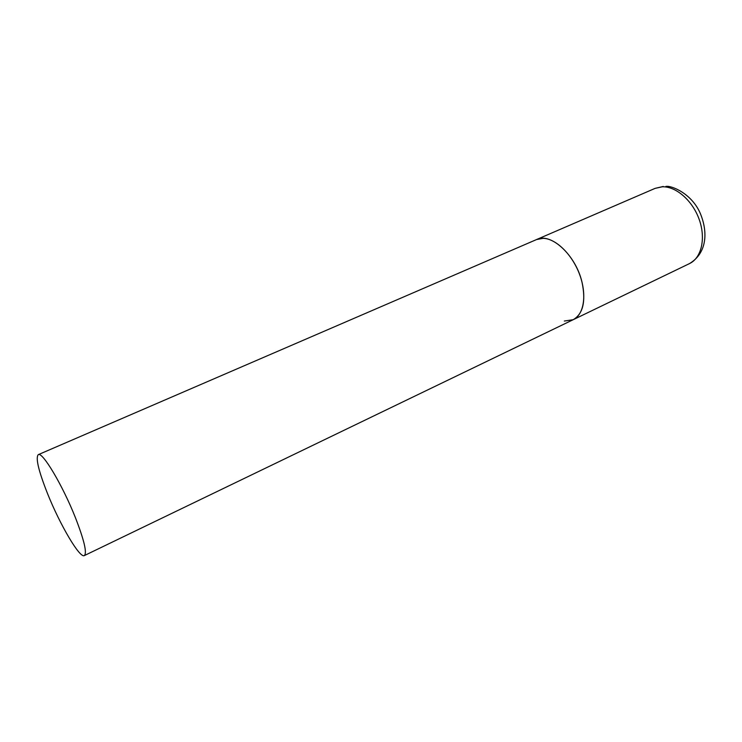 <?xml version="1.0" encoding="UTF-8"?>
<svg xmlns="http://www.w3.org/2000/svg" width="742" height="742" viewBox="0 0 742 742"><rect width="100%" height="100%" fill="white"/><g stroke="black" fill="none" stroke-linecap="round" stroke-linejoin="round"><path stroke-width="1.11" d="M38.25 454.67C35.44 457.916 38.575 470.975 47.636 493.857C59.991 524.779 79.802 558.568 84.347 555.582C87.176 552.929 84.198 540.297 75.434 517.703C62.643 485.287 42.294 451.247 38.25 454.67L655.121 188.366L662.216 186.808C675.99 186.186 692.657 200.665 699.289 219.688C706.032 238.674 701.375 258.04 689.485 263.595L573.176 319.709C583.082 313.885 586.032 301.391 582.016 282.22C575.773 254.988 550.712 232.2 536.559 239.555L543.07 238.34C555.879 238.479 572.351 254.534 579.706 274.726C587.163 294.899 583.954 314.71 573.176 319.709L564.319 321.045M655.121 188.366L663.246 186.465M665.834 186.437C671.065 185.231 691.6 193.328 700.216 213.232C708.174 232.274 706.95 253.152 689.485 263.595M573.176 319.709L84.347 555.582"/></g></svg>
